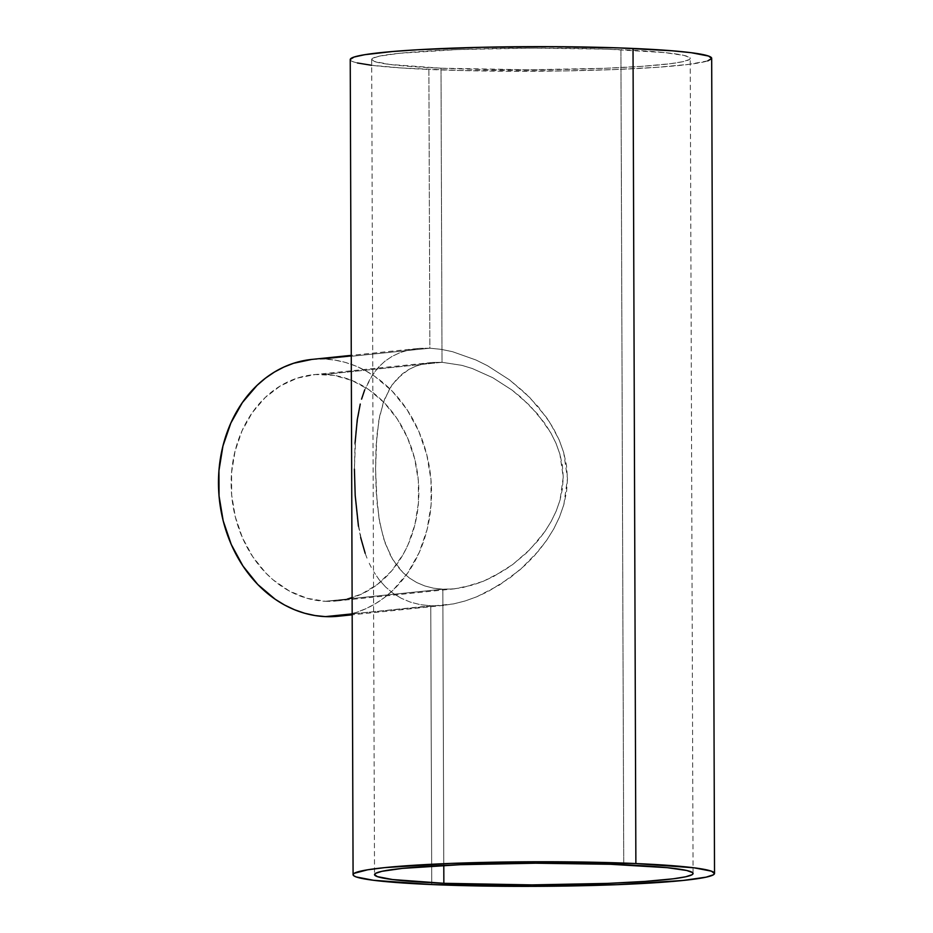<?xml version="1.0" encoding="UTF-8"?>
<svg xmlns="http://www.w3.org/2000/svg" width="933" height="933" viewBox="0 0 933 933"><rect width="100%" height="100%" fill="white"/><g stroke="black" fill="none" stroke-linecap="round" stroke-linejoin="round"><path stroke-width="0.7" stroke-dasharray="4.67 3.5" d="M325.395 601.284A113.709 93.615 84.1 0 0 336.638 600.945A113.709 93.615 84.1 0 0 418.649 485.055A113.709 93.615 84.1 0 0 324.602 374.378L442.032 362.307L461.963 365.363L472.296 368.523L492.752 377.702L512.205 390.204L529.757 405.47L544.65 423.162L550.82 432.889L555.998 443.28L559.905 454.149L562.377 465.474L563.24 477.09L562.447 488.635L560.045 500.076L556.208 511.051L551.135 521.5L544.965 531.437L537.956 540.685L526.072 553.316L512.742 564.488L503.319 570.926L483.422 581.236L473.101 584.956L454.394 588.84L442.825 589.201L325.395 601.284L442.825 589.201L452.668 588.991L462.85 587.557L483.422 581.236L493.545 576.512L512.742 564.488L530.212 549.269L544.965 531.437L551.135 521.5L556.208 511.051L560.045 500.076L563.24 477.09L559.905 454.149L555.998 443.28L550.82 432.889L537.606 414.042L521.244 397.493L512.205 390.204L492.752 377.702L472.296 368.523L461.963 365.363L442.032 362.307L441.006 68.202A159.275 10.834 179.8 0 0 605.272 68.272A159.275 10.834 179.8 0 0 690.222 58.394A159.275 10.834 179.8 0 0 620.911 49.694L623.757 864.798L620.911 49.694A159.275 10.834 179.8 0 0 456.645 49.624A159.275 10.834 179.8 0 0 371.684 59.502A159.275 10.834 179.8 0 0 441.006 68.202L442.032 362.307L432.667 362.459L423.99 363.73L415.978 366.109L408.759 369.491L402.415 373.783L392.047 384.909L384.606 399.056L379.696 415.955L376.885 435.384L375.556 468.856L377.095 503.237L380.046 524.194L385.037 542.948L392.583 559.252L403.044 572.652L409.505 578.098L416.736 582.542L424.76 585.936L433.53 588.187L442.825 589.201L443.793 865.427L442.825 589.201L433.53 588.187L424.76 585.936L416.736 582.542L409.505 578.098L403.044 572.652L397.423 566.343L390.426 555.415L383.58 538.493L379.125 519.121L376.244 491.994L375.556 468.856L376.092 446.114L378.81 420.573L383.16 403.021L389.912 388.198L396.875 378.915L408.759 369.491L415.978 366.109L423.99 363.73L432.667 362.459L442.032 362.307L324.602 374.378A113.709 93.615 84.1 0 0 313.371 374.716A113.709 93.615 84.1 0 0 231.349 490.606A113.709 93.615 84.1 0 0 325.395 601.284L343.694 599.896L361.281 594.193L377.468 584.408L391.638 570.914L403.254 554.225L407.954 544.872L414.917 524.638L418.427 502.969L418.357 480.728L414.684 458.768L407.581 437.915L397.295 418.987L384.233 402.694L368.885 389.679L351.869 380.442L333.804 375.323L315.412 374.53L297.382 378.087L280.413 385.865L265.159 397.563L252.213 412.736L242.055 430.789L235.081 451.036L231.571 472.693L231.652 494.933L235.314 516.894L242.428 537.746L252.715 556.674L265.777 572.967L273.194 579.918L289.452 591.102L307.085 598.31L325.395 601.284M350.237 59.584A180.722 12.292 179.8 0 0 428.888 69.45L429.856 348.207L419.232 348.382L409.389 349.84L400.28 352.522L392.093 356.371L384.897 361.234L378.6 367.077L373.118 373.876L364.675 389.924L370.704 377.608L378.6 367.077L384.897 361.234L392.093 356.371L400.28 352.522L409.389 349.84L419.232 348.382L429.856 348.207L324.556 359.042A129.092 106.269 84.1 0 0 311.797 359.415M360.255 404.047L355.916 431.174L354.412 469.159L355.03 443.35M360.686 537.583L358.459 526.235M367.007 558.167L365.176 553.281L367.007 558.167M371.276 567.439L369.048 562.879L371.276 567.439M379.23 579.848L373.725 571.789L379.23 579.848L385.609 586.997L379.23 579.848M392.945 593.19L385.609 586.997L392.945 593.19L401.143 598.228L392.945 593.19M410.252 602.077L401.143 598.228L410.252 602.077L420.2 604.631L410.252 602.077M338.212 616.246A129.092 106.269 84.1 0 0 431.314 484.682A129.092 106.269 84.1 0 0 324.556 359.042L429.856 348.207L441.029 349.327L452.493 351.683L475.935 359.986L487.446 365.689L509.535 379.883L524.696 392.583L538.376 406.951L550.004 422.731L559.252 440.131L563.684 452.482L566.494 465.322L567.474 478.512L566.576 491.621L563.847 504.601L559.485 517.069L553.736 528.929L546.726 540.207L534.469 555.671L525.279 565.048L510.141 577.725L488.344 591.382L476.856 596.747L465.135 600.969L453.485 603.919L352.161 613.879L430.766 605.785L420.2 604.631L430.766 605.785L431.734 884.554L430.766 605.785L441.939 605.552L453.485 603.919L465.135 600.969L476.856 596.747L499.435 585.038L520.392 569.468L538.761 550.715L546.726 540.207L553.736 528.929L559.485 517.069L563.847 504.601L567.474 478.512L563.684 452.482L559.252 440.131L553.374 428.329L546.365 417.296L529.466 397.213L509.535 379.883L487.446 365.689L475.935 359.986L452.493 351.683L441.029 349.327L429.856 348.207L428.888 69.45A180.722 12.292 179.8 0 0 615.279 69.532A180.722 12.292 179.8 0 0 711.681 58.312L711.669 58.452M354.412 469.159L355.193 495.435L357.572 520.357L362.016 542.994L365.176 553.281M364.675 389.924L361.561 399.137M707.809 60.867L689.382 64.307L657.322 67.293L614.38 69.567L564.243 70.92L459.946 70.5L401.75 67.992L370.634 65.182M357.444 62.989L353.327 61.835L350.248 59.444M441.006 68.202L529.186 69.788L604.467 68.307L642.324 66.301L670.582 63.677L682.839 61.683L689.277 59.584L690.21 58.511L689.627 57.449L683.877 55.385L664.354 52.563L607.593 49.181L532.731 48.108L457.438 49.589L399.522 53.286L379.066 56.213L372.64 58.312L371.696 59.385L374.413 61.485L389.667 64.435L441.006 68.202M311.879 359.403L324.556 359.042L334.994 360.115L345.35 362.412L355.496 365.923L365.351 370.599L374.821 376.407L392.233 391.184L407.068 409.669L418.742 431.163L426.813 454.837L430.976 479.772L431.069 505.021L427.081 529.606L419.162 552.593L407.639 573.084L392.933 590.297L384.559 597.47L375.614 603.581L366.191 608.573L356.359 612.41L346.225 615.045L335.892 616.456M336.638 600.945L454.394 588.84M417.483 348.545L351.263 355.356M693.067 873.498L690.222 58.394M371.684 59.502L374.53 874.606M443.898 605.377L352.173 614.812M313.371 374.716L431.128 362.599"/><path stroke-width="1.4" d="M361.561 399.137L364.675 389.924M355.03 443.35L357.257 419.768L360.255 404.047M358.459 526.235L355.193 495.435L354.412 469.159M365.176 553.281L360.686 537.583M351.263 355.356L311.797 359.415A129.092 106.269 84.1 0 0 218.695 490.98A129.092 106.269 84.1 0 0 325.454 616.62L352.161 613.879L325.454 616.62A129.092 106.269 84.1 0 0 338.212 616.246L352.173 614.812M443.851 883.306L443.793 865.427L443.851 883.306A159.275 10.834 -0.2 0 1 374.53 874.606A159.275 10.834 -0.2 0 1 459.491 864.728A159.275 10.834 -0.2 0 1 623.757 864.798A159.275 10.834 -0.2 0 1 693.067 873.498A159.275 10.834 -0.2 0 1 608.118 883.376A159.275 10.834 -0.2 0 1 443.851 883.306L532.032 884.892L607.313 883.411L645.17 881.405L673.428 878.781L685.685 876.787L692.123 874.688L693.056 873.615L692.473 872.553L686.711 870.489L667.2 867.667L610.439 864.285L535.577 863.212L460.284 864.693L402.368 868.39L381.912 871.317L375.486 873.416L374.541 874.489L377.259 876.588L392.513 879.539L443.851 883.306M714.526 873.416L711.681 58.312A180.722 12.292 179.8 0 0 633.029 48.446L635.874 863.55L633.029 48.446A180.722 12.292 179.8 0 0 446.627 48.364A180.722 12.292 179.8 0 0 350.237 59.584L353.082 874.688A180.722 12.292 -0.2 0 1 449.473 863.468A180.722 12.292 -0.2 0 1 635.874 863.55A180.722 12.292 -0.2 0 1 714.526 873.416A180.722 12.292 -0.2 0 1 618.124 884.636A180.722 12.292 -0.2 0 1 431.734 884.554A180.722 12.292 -0.2 0 1 353.082 874.688M350.248 59.444L354.108 57.03L364.768 54.697L392.536 51.525L417.867 49.752L480.425 47.326L550.668 46.662L617.914 47.875L671.923 50.767L691.283 52.715L708.59 56.062L711.669 58.452L707.809 60.867M371.707 65.31L357.444 62.989M431.734 884.554L373.48 880.285L356.173 876.938L353.759 875.749L353.094 874.548L354.155 873.335L367.614 869.801L384.664 867.632L450.382 863.433L535.81 861.754L635.874 863.55L694.129 867.818L711.436 871.165L714.515 873.556L713.453 874.769L706.153 877.148L682.944 880.472L617.226 884.671L531.798 886.35L431.734 884.554M335.892 616.456L325.454 616.62L315.004 615.547L304.659 613.249L294.513 609.739L284.647 605.062L275.177 599.254L257.765 584.478L242.942 565.993L231.267 544.499L223.185 520.824L219.033 495.889L218.94 470.64L222.929 446.056L230.836 423.069L242.37 402.578L257.076 385.364L265.438 378.192L274.384 372.08L283.819 367.089L293.65 363.252L311.879 359.403"/></g></svg>
